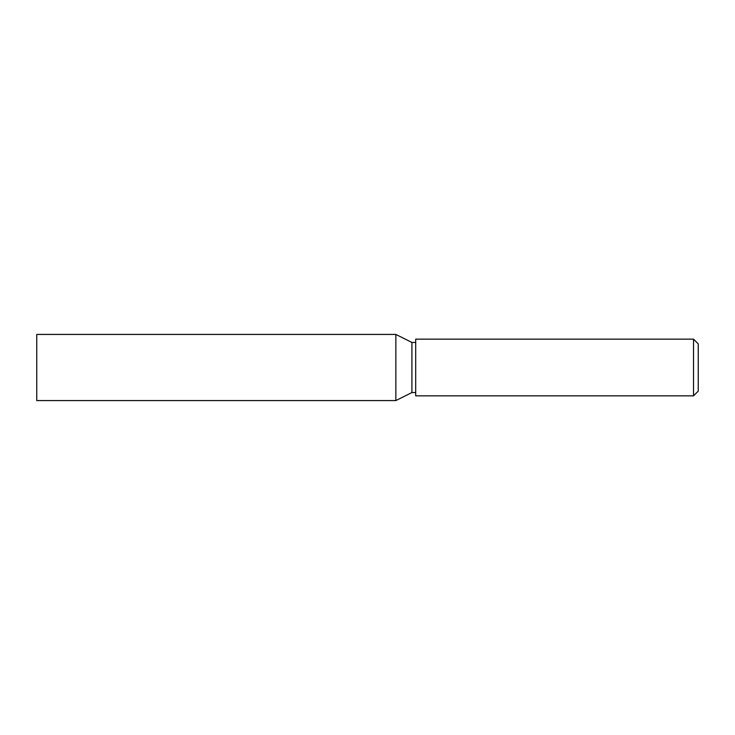 <?xml version="1.0" encoding="UTF-8"?>
<svg xmlns="http://www.w3.org/2000/svg" width="735" height="735" viewBox="0 0 735 735"><rect width="100%" height="100%" fill="white"/><g stroke="black" fill="none" stroke-linecap="round" stroke-linejoin="round"><path stroke-width="1.1" d="M693.528 339.147L698.25 343.879L698.25 391.121L693.528 395.853L693.528 339.147L415.698 339.147L415.698 395.853L693.528 395.853M415.698 392.545L411.912 392.545L411.912 342.455L395.853 334.425L36.75 334.425L36.75 400.575L395.853 400.575L395.853 334.425M411.912 392.545L395.853 400.575M415.698 342.455L411.912 342.455"/></g></svg>
